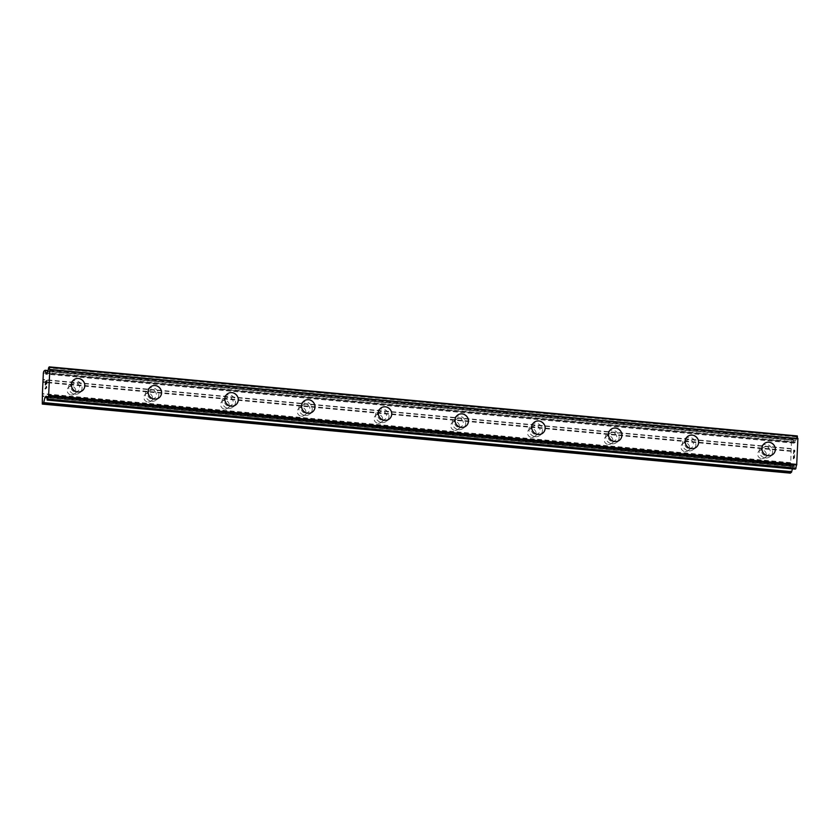 <?xml version="1.0" encoding="UTF-8"?>
<svg xmlns="http://www.w3.org/2000/svg" width="840" height="840" viewBox="0 0 840 840"><rect width="100%" height="100%" fill="white"/><g stroke="black" fill="none" stroke-linecap="round" stroke-linejoin="round"><path stroke-width="0.63" stroke-dasharray="4.2 3.15" d="M71.253 394.937A4.442 4.242 51.1 0 0 75.537 389.382A4.442 4.242 51.1 0 0 68.66 387.135A4.442 4.242 51.1 0 0 71.253 394.937M75.159 391.786A4.442 4.242 51.1 0 0 79.454 386.232A4.442 4.242 51.1 0 0 72.576 383.985A4.442 4.242 51.1 0 0 75.159 391.786M82.457 390.6L82.457 390.6A6.909 6.594 -128.9 0 1 71.757 387.114A6.909 6.594 -128.9 0 1 73.784 379.838L73.784 379.838M147.977 402.024A4.442 4.242 51.1 0 0 152.271 396.459A4.442 4.242 51.1 0 0 145.394 394.212A4.442 4.242 51.1 0 0 147.977 402.024M151.883 398.874A4.442 4.242 51.1 0 0 156.177 393.309A4.442 4.242 51.1 0 0 149.299 391.062A4.442 4.242 51.1 0 0 151.883 398.874M159.18 397.688L159.18 397.688A6.909 6.594 -128.9 0 1 148.481 394.191A6.909 6.594 -128.9 0 1 150.507 386.925L150.507 386.925M224.71 409.101A4.442 4.242 51.1 0 0 228.995 403.546A4.442 4.242 51.1 0 0 222.117 401.3A4.442 4.242 51.1 0 0 224.71 409.101M228.617 405.951A4.442 4.242 51.1 0 0 232.901 400.397A4.442 4.242 51.1 0 0 226.023 398.149A4.442 4.242 51.1 0 0 228.617 405.951M235.904 404.765L235.904 404.765A6.909 6.594 -128.9 0 1 225.204 401.279A6.909 6.594 -128.9 0 1 227.231 394.012A6.909 6.594 -128.9 0 1 227.231 394.002L227.231 394.002M301.434 416.189A4.442 4.242 51.1 0 0 305.718 410.624A4.442 4.242 51.1 0 0 298.841 408.387A4.442 4.242 51.1 0 0 301.434 416.189M305.34 413.038A4.442 4.242 51.1 0 0 309.624 407.474A4.442 4.242 51.1 0 0 302.746 405.237A4.442 4.242 51.1 0 0 305.34 413.038M312.627 411.852L312.627 411.852A6.909 6.594 -128.9 0 1 301.928 408.366A6.909 6.594 -128.9 0 1 303.954 401.09L303.954 401.09M378.157 423.276A4.442 4.242 51.1 0 0 382.442 417.711A4.442 4.242 51.1 0 0 375.564 415.464A4.442 4.242 51.1 0 0 378.157 423.276M382.064 420.126A4.442 4.242 51.1 0 0 386.348 414.561A4.442 4.242 51.1 0 0 379.47 412.314A4.442 4.242 51.1 0 0 382.064 420.126M389.351 418.94L389.351 418.94A6.909 6.594 -128.9 0 1 378.651 415.443A6.909 6.594 -128.9 0 1 380.678 408.177L380.688 408.177M454.881 430.353A4.442 4.242 51.1 0 0 459.165 424.798A4.442 4.242 51.1 0 0 452.288 422.552A4.442 4.242 51.1 0 0 454.881 430.353M458.787 427.203A4.442 4.242 51.1 0 0 463.082 421.649A4.442 4.242 51.1 0 0 456.204 419.401A4.442 4.242 51.1 0 0 458.787 427.203M466.074 426.017L466.084 426.017A6.909 6.594 -128.9 0 1 466.074 426.017A6.909 6.594 -128.9 0 1 455.385 422.531A6.909 6.594 -128.9 0 1 457.411 415.254L457.411 415.254M531.605 437.441A4.442 4.242 51.1 0 0 535.899 431.876A4.442 4.242 51.1 0 0 529.022 429.639A4.442 4.242 51.1 0 0 531.605 437.441M535.51 434.291A4.442 4.242 51.1 0 0 539.805 428.726A4.442 4.242 51.1 0 0 532.928 426.489A4.442 4.242 51.1 0 0 535.51 434.291M542.808 433.104L542.808 433.104A6.909 6.594 -128.9 0 1 532.109 429.608A6.909 6.594 -128.9 0 1 534.135 422.342L534.135 422.342M608.328 444.518A4.442 4.242 51.1 0 0 612.623 438.963A4.442 4.242 51.1 0 0 605.745 436.716A4.442 4.242 51.1 0 0 608.328 444.518M612.245 441.378A4.442 4.242 51.1 0 0 616.529 435.813A4.442 4.242 51.1 0 0 609.651 433.566A4.442 4.242 51.1 0 0 612.245 441.378M619.532 440.181L619.532 440.192A6.909 6.594 -128.9 0 1 608.832 436.695A6.909 6.594 -128.9 0 1 610.859 429.429L610.859 429.429M685.062 451.605A4.442 4.242 51.1 0 0 689.346 446.05A4.442 4.242 51.1 0 0 682.469 443.804A4.442 4.242 51.1 0 0 685.062 451.605M688.968 448.455A4.442 4.242 51.1 0 0 693.252 442.901A4.442 4.242 51.1 0 0 686.375 440.654A4.442 4.242 51.1 0 0 688.968 448.455M696.255 447.269L696.255 447.269A6.909 6.594 -128.9 0 1 685.556 443.782A6.909 6.594 -128.9 0 1 687.582 436.506L687.582 436.506M761.786 458.693A4.442 4.242 51.1 0 0 766.07 453.128A4.442 4.242 51.1 0 0 759.192 450.881A4.442 4.242 51.1 0 0 761.786 458.693M765.692 455.543A4.442 4.242 51.1 0 0 769.976 449.978A4.442 4.242 51.1 0 0 763.098 447.741A4.442 4.242 51.1 0 0 765.692 455.543M772.978 454.356L772.978 454.356A6.909 6.594 -128.9 0 1 762.279 450.86A6.909 6.594 -128.9 0 1 764.306 443.594L764.306 443.594M765.587 457.957A6.909 6.594 51.1 0 0 772.254 449.306A6.909 6.594 51.1 0 0 761.554 445.809A6.909 6.594 51.1 0 0 765.587 457.957M768.065 455.952A6.909 6.594 51.1 0 0 774.732 447.31A6.909 6.594 51.1 0 0 764.033 443.814A6.909 6.594 51.1 0 0 768.065 455.952M688.852 450.87A6.909 6.594 51.1 0 0 695.53 442.218A6.909 6.594 51.1 0 0 684.831 438.732A6.909 6.594 51.1 0 0 688.852 450.87M691.341 448.875A6.909 6.594 51.1 0 0 698.009 440.223A6.909 6.594 51.1 0 0 687.309 436.737A6.909 6.594 51.1 0 0 691.341 448.875M612.129 443.782A6.909 6.594 51.1 0 0 618.797 435.141A6.909 6.594 51.1 0 0 608.097 431.644A6.909 6.594 51.1 0 0 612.129 443.782M614.607 441.788A6.909 6.594 51.1 0 0 621.285 433.136A6.909 6.594 51.1 0 0 610.586 429.649A6.909 6.594 51.1 0 0 614.607 441.788M535.406 436.706A6.909 6.594 51.1 0 0 542.073 428.054A6.909 6.594 51.1 0 0 531.374 424.568A6.909 6.594 51.1 0 0 535.406 436.706M537.884 434.7A6.909 6.594 51.1 0 0 544.551 426.058A6.909 6.594 51.1 0 0 533.851 422.562A6.909 6.594 51.1 0 0 537.884 434.7M458.682 429.618A6.909 6.594 51.1 0 0 465.35 420.966A6.909 6.594 51.1 0 0 454.65 417.48A6.909 6.594 51.1 0 0 458.682 429.618M461.16 427.623A6.909 6.594 51.1 0 0 467.828 418.971A6.909 6.594 51.1 0 0 457.128 415.485A6.909 6.594 51.1 0 0 461.16 427.623M381.959 422.541A6.909 6.594 51.1 0 0 388.626 413.889A6.909 6.594 51.1 0 0 377.927 410.393A6.909 6.594 51.1 0 0 381.959 422.541M384.437 420.536A6.909 6.594 51.1 0 0 391.104 411.884A6.909 6.594 51.1 0 0 380.405 408.397A6.909 6.594 51.1 0 0 384.437 420.536M305.225 415.454A6.909 6.594 51.1 0 0 311.903 406.802A6.909 6.594 51.1 0 0 301.203 403.316A6.909 6.594 51.1 0 0 305.225 415.454M307.713 413.459A6.909 6.594 51.1 0 0 314.381 404.806A6.909 6.594 51.1 0 0 303.681 401.31A6.909 6.594 51.1 0 0 307.713 413.459M228.501 408.366A6.909 6.594 51.1 0 0 235.168 399.725A6.909 6.594 51.1 0 0 224.469 396.228A6.909 6.594 51.1 0 0 228.501 408.366M230.979 406.371A6.909 6.594 51.1 0 0 237.657 397.719A6.909 6.594 51.1 0 0 226.958 394.233A6.909 6.594 51.1 0 0 230.979 406.371M151.778 401.289A6.909 6.594 51.1 0 0 158.445 392.637A6.909 6.594 51.1 0 0 147.746 389.141A6.909 6.594 51.1 0 0 151.778 401.289M154.256 399.284A6.909 6.594 51.1 0 0 160.923 390.642A6.909 6.594 51.1 0 0 150.234 387.145A6.909 6.594 51.1 0 0 154.256 399.284M75.054 394.202A6.909 6.594 51.1 0 0 81.722 385.55A6.909 6.594 51.1 0 0 71.022 382.064A6.909 6.594 51.1 0 0 75.054 394.202M77.532 392.207A6.909 6.594 51.1 0 0 84.2 383.555A6.909 6.594 51.1 0 0 73.5 380.058A6.909 6.594 51.1 0 0 77.532 392.207M794.482 457.601L794.598 454.786L794.482 457.601M793.957 458.02L794.031 456.488L793.947 458.02M793.937 456.561L793.874 458.094L793.926 456.561M793.349 458.514L793.475 455.7L793.338 458.514M793.391 455.763L793.244 458.955L794.546 457.894L794.693 454.713L794.546 457.894L793.233 458.955L793.38 455.763M794.755 452.036L794.84 451.447L794.745 452.036M794.84 451.447L794.892 450.397L794.829 451.447M794.42 449.999L794.136 450.975L794.409 449.999M794.136 450.975L793.601 453.054L794.125 450.975M793.601 453.054L793.726 450.051L793.59 453.054M793.643 450.125L793.475 453.905L794.808 450.503L793.464 453.905L793.632 450.125M797.265 435.939L796.635 436.926A3.255 0.714 -84.7 0 1 795.879 440.118L794.199 443.153L793.086 439.331L791.847 440.307L791.438 442.029L790.356 473.141M792.414 468.888L793.159 466.127L794.231 465.297L794.682 466.589A3.255 0.714 -84.7 0 1 794.724 466.578A3.255 0.714 -84.7 0 1 795.197 468.752L795.26 469.14M46.221 381.476L46.757 381.056M46.063 383.082L46.232 381.476M45.486 384.783L46.148 381.538M46.62 383.87L46.862 380.615M45.224 388.762L46.389 386.999M791.144 450.776L43.071 381.707M791.007 451.353L42.934 382.284M791.227 448.938L43.155 379.88M791.133 448.55L43.06 379.481M791.438 442.029L43.355 372.971M791.847 440.307L43.774 371.238M795.753 440.454L47.68 371.395M795.879 440.118L47.806 371.06M794.682 466.589L46.694 397.53L794.724 466.578M794.577 466.431L46.505 397.373M790.073 471.965L42 402.906M790.367 465.455L42.294 396.385M790.503 464.877L42.43 395.808M790.587 463.04L42.515 393.971M790.493 462.651L42.42 393.582M793.023 439.352L48.048 370.577M793.202 439.541L47.985 370.734M794.021 442.964L46.316 373.937M794.199 443.153L46.127 374.084M795.218 442.334L47.145 373.264M795.428 441.84L47.355 372.771M796.635 436.926L48.562 367.868M796.688 436.58L48.615 367.51L796.698 436.558M796.803 436.306L48.73 367.248M795.218 469.056L47.145 399.987L795.218 469.046M795.197 468.752L47.124 399.683M794.346 465.497L46.274 396.428M794.168 465.318L46.211 396.26M793.159 466.127L46.462 397.194M792.95 466.631L46.883 397.751M74.235 394.055L78.152 390.905M150.969 401.131L154.875 397.981M227.692 408.219L231.599 405.069M304.416 415.296L308.322 412.156M381.139 422.384L385.046 419.233M457.863 429.471L461.78 426.321M534.597 436.548L538.503 433.398M611.321 443.636L615.226 440.486M688.044 450.723L691.95 447.573M764.768 457.8L768.674 454.65M770.227 456.572L772.706 454.577M693.504 449.495L695.982 447.489M616.77 442.407L619.259 440.412M540.047 435.32L542.525 433.325M463.323 428.243L465.801 426.237M386.6 421.155L389.078 419.16M309.876 414.078L312.354 412.072M233.142 406.991L235.631 404.995M156.418 399.903L158.897 397.908M79.695 392.826L82.173 390.82M71.022 382.064L73.5 380.058M147.746 389.141L150.234 387.145M224.469 396.228L226.958 394.233M301.203 403.316L303.681 401.31M377.927 410.393L380.405 408.397M454.65 417.48L457.128 415.485M531.374 424.568L533.851 422.562M608.097 431.644L610.586 429.649M684.831 438.732L687.309 436.737M761.554 445.809L764.033 443.814M759.192 450.881L763.098 447.741M682.469 443.804L686.375 440.654M605.745 436.716L609.651 433.566M529.022 429.639L532.928 426.489M452.288 422.552L456.204 419.401M375.564 415.464L379.47 412.314M298.841 408.387L302.746 405.237M222.117 401.3L226.023 398.149M145.394 394.212L149.299 391.062M68.66 387.135L72.576 383.985M793.086 439.331L48.059 370.545M794.147 443.173L46.074 374.105M797.853 438.501L49.78 369.432M794.65 466.599L46.725 397.551M794.231 465.297L46.158 396.228"/><path stroke-width="1.26" d="M73.784 379.838A6.909 6.594 -128.9 0 1 84.483 383.334A6.909 6.594 -128.9 0 1 77.816 391.976A6.909 6.594 -128.9 0 1 73.784 379.838A6.909 6.594 -128.9 0 1 84.483 383.334A6.909 6.594 -128.9 0 1 82.457 390.6M150.507 386.925A6.909 6.594 -128.9 0 1 161.207 390.411A6.909 6.594 -128.9 0 1 154.539 399.063A6.909 6.594 -128.9 0 1 150.507 386.925A6.909 6.594 -128.9 0 1 161.207 390.411A6.909 6.594 -128.9 0 1 159.18 397.688M227.231 394.002A6.909 6.594 -128.9 0 1 237.93 397.499A6.909 6.594 -128.9 0 1 231.263 406.151A6.909 6.594 -128.9 0 1 227.231 394.002A6.909 6.594 -128.9 0 1 237.93 397.499A6.909 6.594 -128.9 0 1 235.904 404.765M303.954 401.09A6.909 6.594 -128.9 0 1 314.654 404.586A6.909 6.594 -128.9 0 1 307.986 413.228A6.909 6.594 -128.9 0 1 303.954 401.09A6.909 6.594 -128.9 0 1 314.654 404.586A6.909 6.594 -128.9 0 1 312.627 411.852M385.329 406.802A6.909 6.594 -128.9 0 1 389.351 418.94A6.909 6.594 -128.9 0 1 378.661 415.443A6.909 6.594 -128.9 0 1 385.329 406.802M380.688 408.177A6.909 6.594 -128.9 0 1 391.377 411.663A6.909 6.594 -128.9 0 1 389.361 418.94M457.411 415.254A6.909 6.594 -128.9 0 1 468.101 418.751A6.909 6.594 -128.9 0 1 461.433 427.392A6.909 6.594 -128.9 0 1 457.411 415.254A6.909 6.594 -128.9 0 1 468.111 418.751A6.909 6.594 -128.9 0 1 466.084 426.017M534.135 422.342A6.909 6.594 -128.9 0 1 544.835 425.838A6.909 6.594 -128.9 0 1 538.167 434.48A6.909 6.594 -128.9 0 1 534.135 422.342A6.909 6.594 -128.9 0 1 544.835 425.828A6.909 6.594 -128.9 0 1 542.808 433.104M610.859 429.429A6.909 6.594 -128.9 0 1 621.558 432.915A6.909 6.594 -128.9 0 1 614.891 441.567A6.909 6.594 -128.9 0 1 610.859 429.429A6.909 6.594 -128.9 0 1 621.558 432.915A6.909 6.594 -128.9 0 1 619.532 440.192M687.582 436.506A6.909 6.594 -128.9 0 1 698.282 440.003A6.909 6.594 -128.9 0 1 691.614 448.644A6.909 6.594 -128.9 0 1 687.582 436.506A6.909 6.594 -128.9 0 1 698.282 440.003A6.909 6.594 -128.9 0 1 696.255 447.269M764.306 443.594A6.909 6.594 -128.9 0 1 775.005 447.08A6.909 6.594 -128.9 0 1 768.337 455.731A6.909 6.594 -128.9 0 1 764.306 443.594A6.909 6.594 -128.9 0 1 775.005 447.08A6.909 6.594 -128.9 0 1 772.978 454.356M797.811 438.491A3.255 0.714 -84.7 0 1 797.38 436.338L49.308 367.28A3.255 0.714 -84.7 0 0 49.78 369.432A3.255 0.714 -84.7 0 0 49.823 369.432L48.626 395.892A3.255 0.714 -84.7 0 0 47.87 399.074L47.124 399.683A3.255 0.714 -84.7 0 0 46.651 397.519A3.255 0.714 -84.7 0 0 46.61 397.519L46.158 396.228L45.087 397.068L43.67 402.623L42.284 404.072L42.42 393.582L43.355 372.971L43.774 371.238L45.014 370.272L46.127 374.084L47.806 371.06A3.255 0.714 -84.7 0 0 48.562 367.868L49.224 366.86L797.297 435.929M47.208 400.092L795.28 469.151L795.942 468.143A3.255 0.714 -84.7 0 1 796.698 464.961L797.895 438.491L49.823 369.432M42.284 404.072L790.356 473.141L791.532 472.185L792.414 468.888M46.746 381.056L46.63 383.859L46.746 381.056L46.074 383.072M46.137 381.538L45.402 384.856L45.549 381.665L46.851 380.615L46.62 383.87M46.851 380.625L45.549 381.665L45.413 384.846M46.252 386.589L46.305 387.145L46.252 386.589M46.337 386.516L46.526 387.702L45.224 388.762L46.295 387.135L45.234 388.752M797.36 436.055L49.287 366.986L797.36 436.034M797.958 438.68L49.886 369.611M798 438.837L49.928 369.768M796.835 464.425L48.762 395.356M796.782 464.656L48.71 395.588M796.698 464.961L48.626 395.892M48.048 370.577L45.055 370.304M47.985 370.734L45.129 370.471M797.38 436.338L49.308 367.28M795.942 468.143L47.87 399.074M47.806 399.452L795.879 468.52L47.817 399.42M795.774 468.772L47.702 399.704M795.312 469.14L47.24 400.082M46.462 397.194L45.087 397.068M46.883 397.751L44.877 397.562M791.742 471.692L43.67 402.623M791.532 472.185L43.46 403.116M48.059 370.545L45.014 370.272"/></g></svg>
